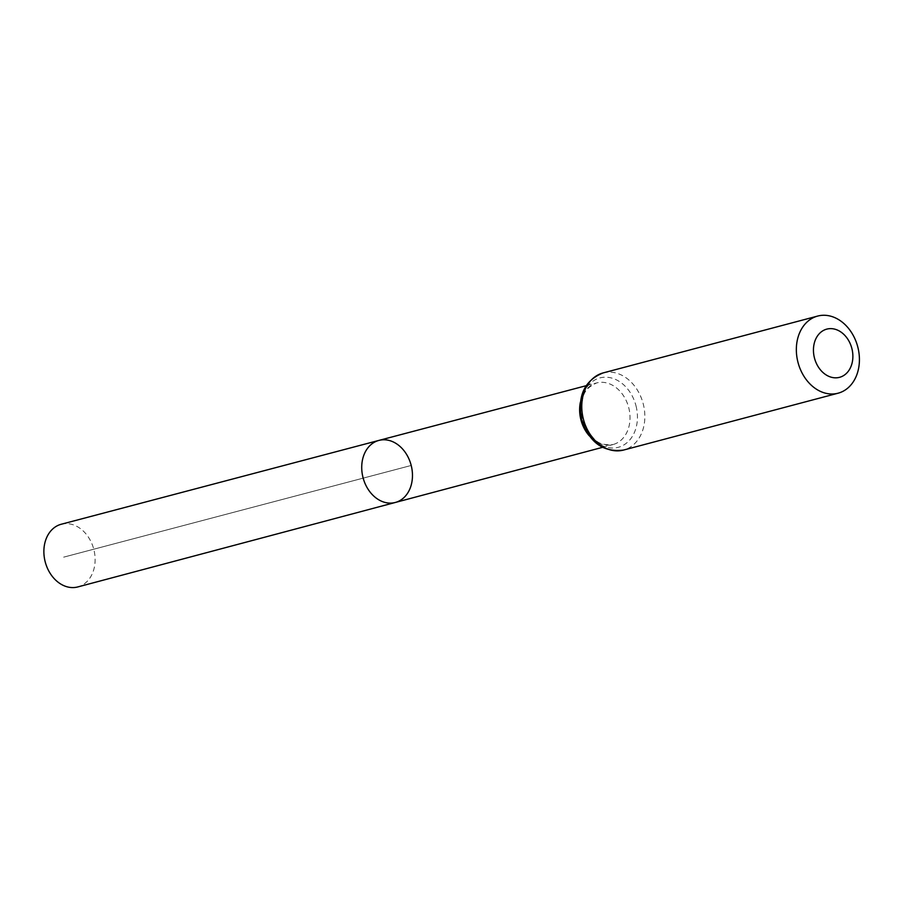 <?xml version="1.0" encoding="UTF-8"?>
<svg xmlns="http://www.w3.org/2000/svg" width="903" height="903" viewBox="0 0 903 903"><rect width="100%" height="100%" fill="white"/><g stroke="black" fill="none" stroke-linecap="round" stroke-linejoin="round"><path stroke-width="0.68" stroke-dasharray="4.51 3.39" d="M378.899 440.416A32.09 24.832 -104.8 0 1 411.204 465.463A32.09 24.832 -104.8 0 1 395.333 502.463M61.212 524.259A32.418 25.092 -104.8 0 1 93.844 549.555A32.418 25.092 -104.8 0 1 77.827 586.927M63.661 557.151L411.204 465.463L63.661 557.151M580.392 402.219A31.876 24.663 -104.8 0 1 596.68 382.928A31.876 24.663 -104.8 0 1 628.77 407.806A31.876 24.663 -104.8 0 1 613.013 444.547A31.876 24.663 -104.8 0 1 589.309 435.856M603.091 372.928A39.901 30.871 -104.8 0 1 643.275 404.059A39.901 30.871 -104.8 0 1 623.533 450.066M636.028 405.932A35.883 27.767 -104.8 0 1 603.272 446.082A35.883 27.767 -104.8 0 1 587.921 385.852A35.883 27.767 -104.8 0 1 636.028 405.932M602.414 447.369L613.013 444.547C596.985 445.879 594.874 439.479 587.413 430.663C583.304 423.755 581.272 416.26 581.306 408.19C583.315 396.631 581.882 389.848 596.68 382.928L586.081 385.728"/><path stroke-width="1.35" d="M395.333 502.463A32.09 24.832 -104.8 0 1 363.085 477.8A32.09 24.832 -104.8 0 1 378.899 440.416A32.09 24.832 -104.8 0 1 411.204 465.463A32.09 24.832 -104.8 0 1 395.333 502.463A32.09 24.832 -104.8 0 1 363.085 477.8A32.09 24.832 -104.8 0 1 378.899 440.416L61.212 524.259A32.418 25.092 -104.8 0 0 45.15 561.643A32.418 25.092 -104.8 0 0 77.827 586.927L602.414 447.369M851.901 348.592A24.934 19.302 -104.8 0 1 829.135 376.483A24.934 19.302 -104.8 0 1 818.468 334.629A24.934 19.302 -104.8 0 1 851.901 348.592M857.85 347.204A39.901 30.871 -104.8 0 1 838.097 393.2A39.901 30.871 -104.8 0 1 798.038 362.543A39.901 30.871 -104.8 0 1 817.655 316.073A39.901 30.871 -104.8 0 1 857.85 347.204M589.309 435.856A31.876 24.663 -104.8 0 1 580.392 402.219M623.533 450.066A39.901 30.871 -104.8 0 1 583.462 419.41A39.901 30.871 -104.8 0 1 603.091 372.928C584.546 380.445 577.356 395.819 581.498 419.026C588.982 442.278 602.99 452.629 623.533 450.066L838.097 393.2M586.081 385.728L378.899 440.416M817.655 316.073L603.091 372.928"/></g></svg>
